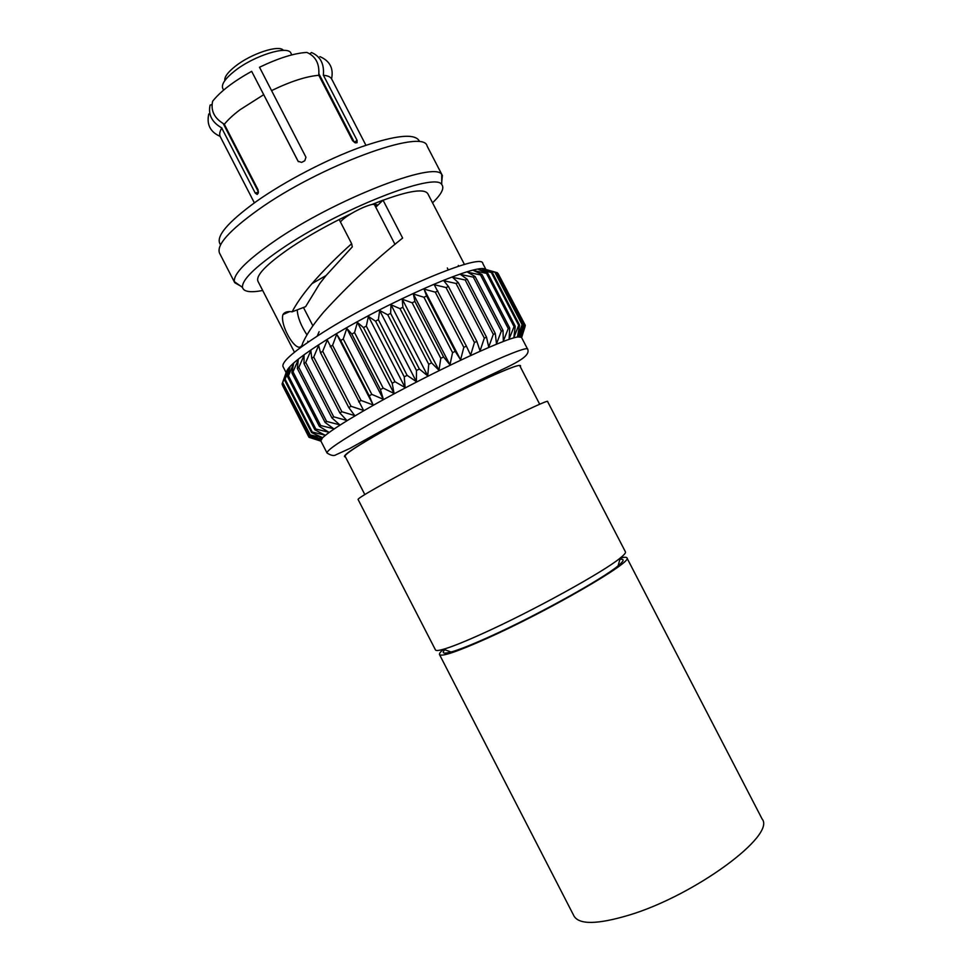 <?xml version="1.0" encoding="UTF-8"?>
<svg xmlns="http://www.w3.org/2000/svg" width="971" height="971" viewBox="0 0 971 971"><rect width="100%" height="100%" fill="white"/><g stroke="black" fill="none" stroke-linecap="round" stroke-linejoin="round"><path stroke-width="1.46" d="M619.911 559.32C624.681 558.713 624.086 560.886 618.102 565.826L620.275 558.009C604.096 571.628 532.205 611.269 482.769 633.505C464.842 641.625 451.733 646.88 443.468 649.259C438.613 650.631 435.955 650.861 435.469 649.927L358.056 499.422C358.19 498.087 372.427 489.736 400.78 474.346C460.752 441.793 550.97 397.26 547.608 401.581L625.445 551.868C625.919 552.802 624.195 554.854 620.275 558.009C624.183 557.051 626.392 557.002 626.89 557.864L762.15 819.051C776.072 835.23 694.86 895.468 628.832 915.18C597.59 924.489 579.335 924.805 574.055 916.139L439.511 654.575C439.098 653.665 440.421 651.893 443.492 649.271M626.89 557.864C634.136 561.214 548.069 611.184 486.374 638.675C457.183 651.675 441.562 656.979 439.511 654.575M320.806 440.87L322.445 437.933C327.603 432.823 341.428 423.732 363.907 410.672C418.38 378.921 504.641 337.944 518.113 336.937L521.463 337.301L527.751 349.439C530.081 342.241 433.297 387.465 370.558 423.562C341.015 440.567 326.523 450.386 327.057 453.032L320.806 440.87M351.029 406.279L363.591 410.442L327.288 339.984L322.724 351.308L351.029 406.279L348.795 407.589L320.527 352.691L318.634 345.458L313.73 357.061L341.889 411.753L354.755 415.612L348.795 407.589M320.94 441.15L309.106 437.351L320.309 440.531L308.814 436.088L320.733 439.317L309.555 434.826L322.287 437.52L311.606 432.617L312.261 432.022L324.982 435.154L314.895 429.813L315.842 429.061L328.817 432.229L319.398 426.403L320.636 425.529L333.757 428.781L325.103 422.446L326.608 421.426L339.765 424.837L331.948 417.955L333.708 416.826L346.793 420.431L339.874 412.978L341.889 411.753M286.336 372.439C287.052 367.062 300.719 356.005 327.361 339.255C385.123 302.916 478.667 262.134 485.318 269.392M282.464 385.317L308.912 437.193M308.729 436.404L282.063 384.055L308.814 436.088M309.555 434.826L282.634 382.465L286.251 372.257L282.063 384.055M282.634 382.465L309.931 434.365M311.606 432.617L284.467 379.855L287.55 369.963L282.962 381.906M284.467 379.855L285.086 379.151L312.261 432.022M314.895 429.813L287.537 376.627L289.977 367.111L285.086 379.151M287.537 376.627L288.448 375.789L315.842 429.061M319.398 426.403L291.846 372.828L293.558 363.712L288.448 375.789M291.846 372.828L293.024 371.857L320.636 425.529M325.103 422.446L297.344 368.495L298.255 359.804L293.024 371.857M297.344 368.495L298.801 367.402L326.608 421.426M331.948 417.955L304.008 363.652L304.044 355.435L298.801 367.402M304.008 363.652L305.731 362.45L333.708 416.826M339.874 412.978L311.764 358.36L310.866 350.628L305.731 362.45M311.764 358.36L313.73 357.061M320.527 352.691L322.724 351.308M303.098 342.302C306.763 334.364 312.589 325.528 320.588 315.781L323.889 311.825C348.977 284.43 375.231 259.852 402.637 238.065L383.035 200.172L372.306 204.359C405.016 191.433 423.502 187.84 427.738 193.557L464.454 264.476M294.456 352.218L257.922 281.214C255.701 275.351 266.649 264.124 290.754 247.532C308.572 235.637 328.659 224.386 351.017 213.741L339.182 219.531L351.648 243.697C336.852 256.902 323.622 270.229 311.982 283.641L310.356 285.559C302.43 295.002 296.349 303.753 292.113 311.812C287.574 311.157 284.515 312.067 282.962 314.543C279.223 325.783 299.238 359.149 302.806 342.775M458.348 265.411L458.543 266.248M340.457 222.007C342.047 219.822 345.567 217.079 351.017 213.754C359.149 208.983 366.249 205.852 372.306 204.347L376.821 204.638L375.753 207.175L383.035 200.172M262.704 290.499C250.372 292.805 243.636 291.786 242.495 287.428C241.718 280.182 254.548 267.45 280.995 249.244C338.661 209.445 435.554 171.454 441.744 184.587C444.633 188.034 441.562 194.127 432.544 202.83M240.383 285.911L234.751 282.719L234.363 281.614C233.343 273.943 246.561 260.544 274.028 241.439C334.048 199.65 435.36 160.349 441.72 174.586L442.388 175.545L441.732 181.99M234.751 282.719L219.555 253.164C216.266 245.153 229.035 230.782 257.861 210.039C319.289 165.895 423.951 127.687 427.106 146.038L442.388 175.545M220.174 244.207C215.489 236.621 227.554 222.371 256.368 201.434C285.146 181.128 327.263 159.22 360.981 147.022C396.107 134.945 415.588 133.051 419.448 141.353M374.138 204.044L395.015 244.437M351.648 243.697L352.279 246.901L326.074 275.521L319.811 283.508L305.598 306.678L292.113 311.812M224.823 80.629C224.252 77.073 227.76 72.279 235.334 66.259C251.21 53.551 279.417 44.363 283.411 50.383M223.621 90.097L222.675 88.24C221.291 84.222 225.284 78.481 234.654 71.017C253.759 55.735 287.719 45.091 290.863 53.053L291.822 54.886M254.366 202.854L220.259 136.656C219.167 134.508 219.664 131.631 221.74 128.038L255.276 193.132L257.181 194.443L258.286 193.083L258.031 189.709L224.325 124.3C227.882 119.821 233.113 114.979 240.007 109.759L263.711 94.673L298.085 161.283L301.641 162.388L304.785 160.761L305.95 157.217L271.564 90.606C290.572 81.418 306.314 76.321 318.816 75.301L352.619 140.698L355.155 142.846L357.037 142.713L357.097 140.382L354.33 142.312L318.925 73.832M224.374 124.227C214.482 118.535 210.549 110.888 212.613 101.287C220.283 91.541 233.307 81.552 251.659 71.332L298.328 161.659M539.718 404.276L519.91 366.031C521.961 360.302 438.297 399.846 383.63 430.906C357.656 445.665 344.814 454.112 345.106 456.249L364.817 494.542M618.102 565.826C602.7 578.983 535.082 616.367 488.389 637.243C471.433 644.878 459.004 649.793 451.09 652.014C443.601 654.041 441.489 653.277 444.754 649.733M357.097 140.382L323.44 75.301C327.81 75.641 330.565 76.915 331.718 79.124L365.933 145.274M221.74 128.038L221.861 127.99C211.933 122.31 208.012 114.687 210.088 105.135L211.933 104.54M223.269 123.657L258.468 191.979L255.276 193.132M323.44 75.301L323.331 75.374C324.423 64.025 320.491 56.403 311.521 52.519L309.883 53.757M271.564 90.606L259.512 67.254C278.471 58.126 294.249 53.174 306.836 52.422C315.793 56.294 319.75 63.916 318.719 75.313M251.659 71.332L263.711 94.673M317.201 336.112L319.131 331.681M297.235 309.858C297.624 317.189 300.864 325.54 306.97 334.898M321.571 438.904L320.782 437.363M320.733 439.317L319.508 436.926M361.042 400.453L373.155 404.98L336.719 334.267L332.604 345.263L361.042 400.453L358.627 401.848M373.155 404.98L369.223 395.816L340.7 340.469L336.719 334.267M371.808 394.372L383.363 399.299L346.805 328.38L343.261 338.988L371.808 394.372L369.223 395.816M383.363 399.299L380.45 389.589L351.842 334.085L346.805 328.38M383.169 388.097L394.068 393.473L357.413 322.408L354.536 332.568L383.169 388.097L380.45 389.589M394.068 393.473L392.187 383.229L363.506 327.628L357.413 322.408M394.991 381.724L405.125 387.575L368.422 316.425L366.298 326.098L394.991 381.724L392.187 383.229M405.125 387.575L404.252 376.833L375.534 321.17L368.422 316.425M407.116 375.34L416.401 381.688L379.661 310.502L378.387 319.665L407.116 375.34L404.252 376.833M416.401 381.688L416.486 370.497L387.757 314.822L379.661 310.502M419.375 369.029L427.738 375.886L390.997 304.736L390.633 313.366L419.375 369.029L416.486 370.497M427.738 375.886L428.733 364.295L400.003 308.669L390.997 304.736M431.585 362.863L438.977 370.267L402.273 299.202L402.868 307.261L431.585 362.863L428.733 364.295M438.977 370.267L440.81 358.311L412.117 302.794L402.273 299.202M443.601 356.952L449.961 364.878L413.33 293.97L414.933 301.459L443.601 356.952L440.81 358.311M449.961 364.878L452.559 352.631L423.939 297.26L413.33 293.97M455.253 351.356L460.57 359.804L424.024 289.115L426.645 296.021L455.253 351.356L452.559 352.631M460.57 359.804L463.822 347.339L435.287 292.15L424.024 289.115M466.383 346.149L470.644 355.119L474.455 342.484L446.029 287.537L434.219 284.685L466.383 346.149L463.822 347.339M476.846 341.416L480.062 350.859L484.323 338.139L456.03 283.471L443.783 280.728L448.456 286.53L476.846 341.416L474.455 342.484M486.52 337.192L488.704 347.084L493.304 334.34L465.182 279.988L452.607 277.318L458.263 282.597L486.52 337.192L484.323 338.139M495.283 333.526L496.484 343.843L501.315 331.135L473.35 277.123L460.582 274.465L467.185 279.26L495.283 333.526L493.304 334.34M503.039 330.468L503.306 341.161L508.246 328.562L480.475 274.914L467.621 272.208L475.122 276.553L503.039 330.468L501.315 331.135M509.714 328.04L509.12 339.049L514.06 326.62L486.471 273.373L473.654 270.569L481.98 274.49L509.714 328.04L508.246 328.562M515.249 326.256L513.853 337.544L518.684 325.334L491.314 272.499L478.63 269.537L487.721 273.106L515.249 326.256L514.06 326.62M519.594 325.127L517.482 336.646L522.107 324.702L494.943 272.281L482.514 269.125L492.273 272.39L519.594 325.127L518.684 325.334M519.995 336.342L524.316 324.715L497.37 272.717L485.282 269.331L495.623 272.329L522.738 324.642L519.995 336.342L518.915 334.255M497.37 272.717L524.656 324.812L521.366 336.621L525.311 325.358L498.147 273.64M525.311 325.358L521.633 337.483L525.068 326.547M519.703 336.779L518.72 334.886M330.213 346.708L332.604 345.263M340.7 340.469L343.261 338.988M351.842 334.085L354.536 332.568M363.506 327.628L366.298 326.098M375.534 321.17L378.387 319.665M387.757 314.822L390.633 313.366M400.003 308.669L402.868 307.261M412.117 302.794L414.933 301.459M423.939 297.26L426.645 296.021M435.287 292.15L437.872 291.021M446.029 287.537L448.456 286.53M456.03 283.471L458.263 282.597M465.182 279.988L467.185 279.26M473.35 277.123L475.122 276.553M480.475 274.914L481.98 274.49M486.471 273.373L487.721 273.106M491.314 272.499L492.273 272.39M494.943 272.281L495.623 272.329M522.107 324.702L522.738 324.642M286.117 372.621L283.022 366.601C281.372 361.782 294.917 350.264 323.634 332.021C384.65 293.315 482.793 251.841 482.805 263.493L485.913 269.501M345.47 456.94C340.566 456.831 353.116 448.214 383.144 431.1C411.352 415.187 450.714 394.918 479.492 381.469C509.241 367.754 522.823 362.838 520.274 366.722M327.057 453.032C331.087 455.581 334.073 456.152 336.002 454.768L349.596 448.566L380.401 431.452C412.505 413.828 445.155 396.969 478.339 380.875C506.644 367.014 531.173 358.02 527.751 349.439M322.445 437.933L318.257 436.501M242.495 287.428L234.363 281.614M448.25 269.804L447.315 267.972M303.462 307.491L312.893 325.807M451.09 652.014L443.468 649.259M220.126 136.365C210.294 132.02 206.507 124.555 208.753 113.995M331.572 78.845C333.721 68.31 329.837 60.906 319.92 56.621M308.183 342.095L307.734 341.234M289.297 311.764L282.962 314.543M326.074 275.521L311.982 283.641M441.744 184.587L441.72 174.586M518.113 336.937L520.541 328.805"/></g></svg>
